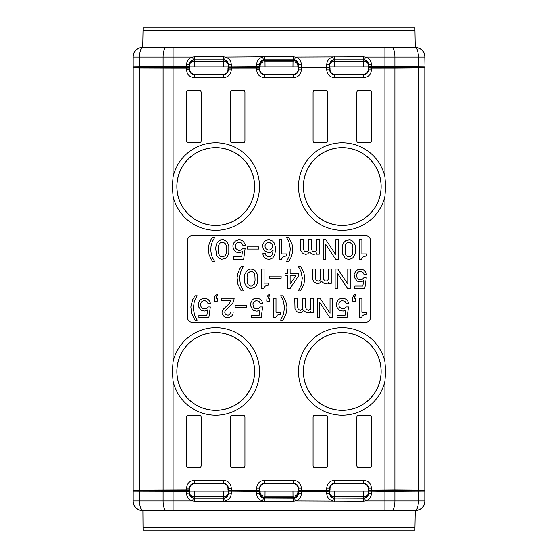 <?xml version="1.0" encoding="UTF-8"?>
<svg xmlns="http://www.w3.org/2000/svg" width="558" height="558" viewBox="0 0 558 558"><rect width="100%" height="100%" fill="white"/><g stroke="black" fill="none" stroke-linecap="round" stroke-linejoin="round"><path stroke-width="0.84" d="M194.351 56.832L194.351 59.832L223.5 59.832L194.505 59.985A4.869 4.869 -45 0 0 189.636 64.847A4.869 3.411 -0.5 0 1 194.505 61.436L194.505 59.985L193.298 59.943L192.656 57.097L194.351 56.832L223.5 56.832L223.5 59.832L224.56 59.95L225.195 57.097L264.429 56.832L264.429 59.832L263.369 59.943L262.727 57.097C258.926 58.213 256.896 60.745 256.638 64.693L259.561 64.693L260.14 65.272A4.869 4.869 135 0 1 265.001 60.41L264.429 59.832L293.571 59.832L292.999 60.41A4.869 4.869 -135 0 1 297.86 65.272A4.869 3.439 0.5 0 0 292.999 61.833L292.95 66.827M186.567 64.693L186.567 66.618L173.092 66.618L173.092 57.097L192.656 57.097C188.855 58.213 186.825 60.745 186.567 64.693L189.49 64.693L189.49 66.646L189.88 66.827L133.013 66.827L133.013 57.097L139.591 57.097A9.73 3.327 -90 0 1 142.918 47.367A9.73 9.723 90 0 0 133.195 57.097L133.195 66.786L139.591 66.709L139.591 57.097L163.103 57.097L163.103 66.632L139.591 66.709M298.251 66.827L227.978 66.827L259.561 66.646L259.561 64.693C259.721 62.231 260.991 60.648 263.369 59.943M143.036 527.233L143.085 530.1L414.915 530.1L414.964 527.233L143.036 527.233L142.918 510.633A9.73 9.723 -90 0 1 133.195 500.903L133.013 500.903A9.73 9.73 0 0 0 142.743 510.633C136.843 510.047 133.599 506.804 133.013 500.903L133.013 491.173L189.88 491.173L189.49 491.354L189.49 493.307C189.643 495.769 190.913 497.352 193.298 498.057L192.656 500.903L194.351 501.168L264.429 501.168L264.429 498.168L265.001 497.59A4.869 4.869 45 0 1 260.14 492.728L259.561 493.307L259.749 491.173L227.978 491.173L256.638 491.382L256.638 493.307A7.784 7.784 135 0 0 262.727 500.903L263.369 498.05C260.998 497.352 259.728 495.769 259.561 493.307L256.638 493.307M259.561 491.354L256.638 491.382M294.631 59.95L295.273 57.097L293.571 56.832L293.571 59.832L294.631 59.95C297.009 60.641 298.279 62.224 298.439 64.693L301.362 64.693C301.097 60.738 299.067 58.206 295.273 57.097L363.649 56.832L365.344 57.097L364.709 59.943L363.649 59.832L363.649 56.832M142.743 47.367A9.73 9.73 0 0 0 133.013 57.097C133.592 51.19 136.836 47.939 142.743 47.367L143.085 27.9L414.915 27.9L415.257 47.367C421.164 47.939 424.408 51.19 424.987 57.097L394.897 57.097L394.897 66.632L418.409 66.709L418.409 57.097A9.73 3.327 -90 0 0 415.082 47.367L142.743 47.367L173.092 47.367L173.092 57.097L163.103 57.097A9.73 3.327 -90 0 1 166.437 47.367M133.013 500.903A9.73 9.73 0 0 0 142.743 510.633L415.082 510.633A9.73 3.327 -90 0 0 418.409 500.903L384.908 500.903L384.908 491.382L368.12 491.173L424.987 491.173L424.987 500.903C424.401 506.804 421.157 510.047 415.257 510.633A9.73 9.73 0 0 0 424.987 500.903L424.805 500.903A9.73 9.723 90 0 1 415.082 510.633L415.257 510.633A9.73 9.73 0 0 0 424.987 500.903M384.908 491.382L424.987 491.173L424.987 67.804L368.113 67.804L368.113 69.541A4.869 4.869 45 0 1 363.251 74.402L334.898 74.402L334.528 77.695L363.621 77.695L363.621 74.779C366.578 74.493 368.203 72.868 368.489 69.91L371.412 69.91L371.412 68.013L394.897 67.999L394.897 490.001L368.113 490.196L424.987 490.196L394.897 490.001M329.632 66.646L329.632 64.693L326.716 64.693L326.716 66.618M394.897 67.999L424.987 67.804L424.805 57.097A9.73 9.723 -90 0 0 415.082 47.367L415.257 47.367A9.73 9.73 0 0 1 424.987 57.097L424.987 66.827L368.12 66.827L368.517 66.646L368.364 64.847A4.869 4.869 45 0 0 363.495 59.985L334.654 59.985L334.654 61.436A4.869 3.411 -0.5 0 0 329.785 64.847A4.869 4.869 135 0 1 334.654 59.985L333.44 59.95L332.805 57.097C329.004 58.213 326.974 60.752 326.716 64.693M364.709 59.943C367.087 60.648 368.357 62.231 368.517 64.693L371.433 64.693C371.175 60.745 369.145 58.213 365.344 57.097L384.908 57.097L384.908 47.367L415.257 47.367M223.5 56.832L225.195 57.097C228.996 58.206 231.026 60.738 231.284 64.693L228.368 64.693L228.368 66.646M133.195 66.786L133.013 490.196L189.887 490.196L189.887 488.459A4.869 4.869 45 0 1 194.749 483.598L223.102 483.598L223.479 480.305L194.379 480.305L194.379 483.221C191.422 483.507 189.797 485.132 189.511 488.09L189.887 488.459M189.49 491.354L133.195 491.214L133.013 490.196L186.595 489.987L186.595 488.09L189.511 488.09L189.887 490.196M334.702 491.173L334.654 496.564L363.495 496.564A4.869 3.411 179.5 0 0 368.364 493.153A4.869 4.869 -45 0 1 363.495 498.015L364.709 498.057L365.344 500.903L384.908 500.903L384.908 510.633L415.257 510.633L414.964 527.233M166.437 510.633L173.092 510.633L173.092 500.903L163.103 500.903A9.73 3.327 90 0 0 166.437 510.633L142.918 510.633A9.73 3.327 90 0 1 139.591 500.903L133.195 500.903L133.195 491.214M173.092 66.618L163.103 66.632M394.897 66.632L384.908 66.618L384.908 57.097L394.897 57.097A9.73 3.327 -90 0 0 391.563 47.367M368.113 488.459L368.489 488.09C368.203 485.132 366.578 483.507 363.621 483.221L334.528 483.221C331.571 483.507 329.945 485.132 329.659 488.09L326.737 488.09C327.204 483.361 329.799 480.766 334.528 480.305L334.898 483.598L363.251 483.598A4.869 4.869 135 0 1 368.113 488.459L368.113 490.196M334.898 483.598A4.869 4.869 45 0 0 330.036 488.459L330.036 490.196L298.042 490.196L298.042 488.459A4.869 4.869 135 0 0 293.173 483.598L264.827 483.598A4.869 4.869 45 0 0 259.958 488.459L259.958 490.196L227.964 490.196L259.958 490.196M223.102 483.598A4.869 4.869 135 0 1 227.964 488.459L227.964 490.196M227.978 491.173L189.88 491.173M368.12 491.173L259.749 491.173M418.409 66.709L424.805 66.786M368.517 66.646L384.908 66.618M194.554 66.827L194.505 61.436L223.346 61.436L223.346 59.985A4.869 4.869 -135 0 1 228.215 64.847L228.368 64.693C228.201 62.224 226.932 60.641 224.56 59.95M330.029 491.173L326.716 491.382L326.716 493.307L329.632 493.307C329.799 495.776 331.068 497.359 333.44 498.05L363.649 498.168L363.649 501.168L365.344 500.903C369.145 499.787 371.175 497.255 371.433 493.307L368.517 493.307L368.517 491.354M326.716 493.307C326.981 497.262 329.011 499.794 332.805 500.903L333.44 498.05M294.631 498.05L293.571 498.168L293.571 501.168L295.273 500.903A7.784 7.784 45 0 0 301.362 493.307L298.439 493.307C298.272 495.769 297.002 497.352 294.631 498.05L295.273 500.903L363.649 501.168M194.554 491.173L194.505 496.564L223.346 496.564A4.869 3.411 179.5 0 0 228.215 493.153L231.284 493.307L231.284 491.382M231.284 493.307C231.026 497.248 228.996 499.787 225.195 500.903L224.56 498.05C226.939 497.352 228.208 495.769 228.368 493.307L228.368 491.354M193.298 498.057L194.505 498.015A4.869 4.869 45 0 1 189.636 493.153L186.567 493.307C186.825 497.255 188.855 499.787 192.656 500.903L173.092 500.903L173.092 491.382M186.567 66.618L189.49 66.646M334.5 501.168L334.654 496.564A4.869 3.411 0.5 0 1 329.785 493.153L329.632 491.354M326.716 491.382L298.439 491.354L298.439 493.307L297.86 492.728A4.869 4.869 -45 0 1 292.999 497.59L293.571 498.168L263.369 498.05M265.05 66.827L265.001 61.833A4.869 3.439 -0.5 0 0 260.14 65.272L260.154 66.827M265.001 61.833L265.001 60.41L292.999 60.41L292.999 61.833L265.001 61.833M260.154 491.173L260.14 492.728A4.869 3.439 -179.5 0 0 265.001 496.167L265.05 491.173M292.95 491.173L292.999 496.167A4.869 3.439 179.5 0 0 297.86 492.728L297.846 491.173M368.12 66.827L330.029 66.827M227.978 66.827L189.88 66.827M223.102 74.402L194.749 74.402L194.379 77.695L223.479 77.695L223.479 74.779C226.429 74.493 228.055 72.868 228.341 69.91L227.964 69.541A4.869 4.869 45 0 1 223.102 74.402L223.479 74.779L194.379 74.779C191.422 74.493 189.797 72.868 189.511 69.91L189.887 67.804L133.013 67.804L139.591 67.923L139.591 490.077M334.898 74.402A4.869 4.869 135 0 1 330.036 69.541L330.036 67.804L298.042 67.804L298.042 69.541A4.869 4.869 45 0 1 293.173 74.402L264.827 74.402A4.869 4.869 135 0 1 259.958 69.541L259.958 67.804L227.964 67.804L227.964 69.541M194.749 74.402A4.869 4.869 135 0 1 189.887 69.541L189.887 67.804M298.042 67.804L330.036 67.804M298.418 67.992L298.418 69.91L301.334 69.91L301.334 68.013M315.012 142.785L325.719 142.785A1.946 1.946 0 0 0 327.665 140.839L327.665 92.175A1.946 1.946 0 0 0 325.719 90.229L315.012 90.229A1.946 1.946 0 0 0 313.066 92.175L313.066 140.839A1.946 1.946 0 0 0 315.012 142.785M188.485 142.785L199.192 142.785A1.946 1.946 0 0 0 201.138 140.839L201.138 92.175A1.946 1.946 0 0 0 199.192 90.229L188.485 90.229A1.946 1.946 0 0 0 186.539 92.175L186.539 140.839A1.946 1.946 0 0 0 188.485 142.785M315.012 467.771L325.719 467.771A1.946 1.946 0 0 0 327.665 465.825L327.665 417.161A1.946 1.946 0 0 0 325.719 415.215L315.012 415.215A1.946 1.946 0 0 0 313.066 417.161L313.066 465.825A1.946 1.946 0 0 0 315.012 467.771M356.862 92.175L356.862 140.839A1.946 1.946 0 0 0 358.808 142.785L369.515 142.785A1.946 1.946 0 0 0 371.461 140.839L371.461 92.175A1.946 1.946 0 0 0 369.515 90.229L358.808 90.229A1.946 1.946 0 0 0 356.862 92.175M244.934 465.825L244.934 417.161A1.946 1.946 0 0 0 242.988 415.215L232.281 415.215A1.946 1.946 0 0 0 230.335 417.161L230.335 465.825A1.946 1.946 0 0 0 232.281 467.771L242.988 467.771A1.946 1.946 0 0 0 244.934 465.825M242.988 90.229L232.281 90.229A1.946 1.946 0 0 0 230.335 92.175L230.335 140.839A1.946 1.946 0 0 0 232.281 142.785L242.988 142.785A1.946 1.946 0 0 0 244.934 140.839L244.934 92.175A1.946 1.946 0 0 0 242.988 90.229M199.192 415.215L188.485 415.215A1.946 1.946 0 0 0 186.539 417.161L186.539 465.825A1.946 1.946 0 0 0 188.485 467.771L199.192 467.771A1.946 1.946 0 0 0 201.138 465.825L201.138 417.161A1.946 1.946 0 0 0 199.192 415.215M371.461 465.825L371.461 417.161A1.946 1.946 0 0 0 369.515 415.215L358.808 415.215A1.946 1.946 0 0 0 356.862 417.161L356.862 465.825A1.946 1.946 0 0 0 358.808 467.771L369.515 467.771A1.946 1.946 0 0 0 371.461 465.825M187.481 317.446L187.481 240.554A4.869 4.869 0 0 1 192.343 235.692L365.636 235.692A4.869 4.869 0 0 1 370.505 240.554L370.505 317.446A4.869 4.869 0 0 1 365.636 322.308L192.343 322.308A4.869 4.869 0 0 1 187.481 317.446M330.036 490.196L298.042 490.196M298.042 69.541L298.418 69.91C298.125 72.868 296.507 74.493 293.55 74.779L264.45 74.779C261.493 74.493 259.875 72.868 259.582 69.91L259.582 67.992L231.263 68.013L231.263 69.91L228.341 69.91L228.341 67.992L231.263 68.013M189.887 69.541L186.595 69.91L186.595 68.013L173.092 68.013L173.092 176.753L172.303 186.539L173.092 196.325L173.092 361.675L172.303 371.461L173.092 381.247L173.092 489.987M345.841 240.54L343.651 242.723L342.675 244.913L342.194 248.568L342.675 254.162L345.109 258.054L347.055 259.031L349.733 259.275L352.656 258.054L355.09 254.162L355.572 250.514L355.09 244.913L354.114 242.723L351.924 240.54L349.733 239.807L345.841 240.54M352.168 244.188L352.9 248.08L352.656 253.674L351.68 255.62L350.71 256.352L348.032 256.84L346.086 255.62L345.109 253.674L345.109 245.401L346.086 243.455L348.032 242.242L349.733 242.242L352.168 244.188M235.378 241.021L233.914 242.723L232.944 245.157L232.944 247.103L233.914 249.538L236.104 251.972L237.324 252.46L239.759 252.704L242.43 251.484L241.705 256.84L233.676 256.84L233.676 259.275L243.651 259.275L245.108 248.568L242.674 248.568L241.216 250.026L238.538 250.514L235.867 248.568L235.378 245.401L236.348 243.455L238.538 242.242L240.972 242.723L241.949 243.455L242.918 245.401L245.353 245.157L244.864 243.7L242.918 241.021L240.972 240.052L238.538 239.807L235.378 241.021M267.01 240.052L265.064 241.021L263.118 243.7L262.63 245.157L263.118 248.568L265.064 251.239L268.224 252.46L270.658 252.216L273.092 250.27L272.604 253.674L271.627 255.62L269.681 256.84L267.01 256.352L265.545 254.894L265.301 253.674L262.874 253.674L262.874 254.162L263.599 256.352L265.064 258.054L267.01 259.031L269.681 259.275L272.604 258.054L274.55 255.376L275.526 250.514L275.282 246.378L274.062 242.723L272.604 241.021L269.437 239.807L267.01 240.052M272.116 244.188L272.604 246.859L271.627 248.812L269.437 250.026L268.224 250.026L266.033 248.812L265.064 246.859L265.064 245.401L266.033 243.455L268.224 242.242L269.437 242.242L272.116 244.188M286.714 311.099L286.958 306.963L285.745 301.125L282.822 295.768L280.632 295.768L283.066 300.148L284.524 307.207L283.555 314.259L280.632 320.097L282.822 320.097L283.555 319.127L285.745 314.747L286.714 311.099M212.507 261.702L214.697 261.702L212.263 257.322L211.287 254.162L210.805 250.27L211.043 246.134L212.263 241.754L214.697 237.373L212.507 237.373L211.043 239.563L209.097 244.188L208.371 248.568L209.097 254.894L212.507 261.702M291.583 256.352L292.797 250.514L292.071 244.188L288.66 237.373L286.47 237.373L288.904 241.754L290.362 248.812L289.393 255.864L286.47 261.702L288.66 261.702L291.583 256.352M216.155 298.202L216.399 296.744L217.369 295.768L217.369 294.31L215.423 295.524L214.453 297.47L214.453 301.125L217.369 301.125L217.369 298.202L216.155 298.202M269.681 294.31L268.224 295.036L267.01 296.744L266.766 301.125L269.681 301.125L269.681 298.202L268.468 298.202L268.712 296.744L269.681 295.768L269.681 294.31M202.526 308.421L201.557 307.688L200.58 305.742L200.58 303.796L201.557 301.85L203.747 300.636L204.96 300.636L207.151 301.85L208.127 303.796L210.561 303.552L209.585 301.125L208.127 299.416L206.181 298.446L202.526 298.446L199.855 300.148L198.153 303.552L198.634 306.963L201.312 310.367L204.96 311.099L207.639 309.878L206.906 315.235L198.878 315.235L198.878 317.669L208.852 317.669L210.317 306.963L207.883 306.963L206.425 308.421L204.96 308.909L202.526 308.421M354.846 294.554L353.626 295.524L352.656 297.47L352.656 301.125L355.572 301.125L355.572 298.202L354.358 298.202L354.602 296.744L355.572 295.768L355.572 294.31L354.846 294.554M260.195 306.963L258.738 308.421L257.273 308.909L254.839 308.421L253.381 306.963L252.893 303.796L253.869 301.85L256.059 300.636L258.494 301.125L259.463 301.85L260.44 303.796L262.874 303.552L261.897 301.125L260.44 299.416L258.494 298.446L256.059 298.202L253.625 298.935L252.167 300.148L250.465 303.552L250.465 305.498L252.167 308.909L253.625 310.367L256.059 311.099L257.273 311.099L259.951 309.878L259.219 315.235L251.191 315.235L251.191 317.669L261.165 317.669L262.63 306.963L260.195 306.963M192.552 299.904L190.85 306.963L191.582 313.289L194.986 320.097L197.176 320.097L194.742 315.723L193.284 308.665L194.254 301.606L197.176 295.768L194.986 295.768L192.552 299.904M242.43 268.028L243.407 266.571L241.216 266.571L239.759 268.761L237.813 273.385L237.08 277.765L237.813 284.092L241.216 290.899L243.407 290.899L240.484 285.061L239.515 278.01L240.484 272.409L242.43 268.028M357.036 277.765L356.548 274.599L357.518 272.653L358.494 271.927L359.708 271.439L362.142 271.927L363.119 272.653L364.088 274.599L366.522 274.355L365.553 271.927L364.088 270.218L362.142 269.249L358.494 269.249L355.816 270.951L354.114 274.355L354.602 277.765L357.28 281.169L360.928 281.902L363.6 280.681L362.874 286.038L354.846 286.038L354.846 288.472L364.82 288.472L366.278 277.765L363.844 277.765L362.386 279.223L360.928 279.711L358.494 279.223L357.036 277.765M216.644 255.376L218.59 258.054L221.505 259.275L225.404 258.542L227.587 256.352L228.808 252.704L228.808 246.378L227.587 242.723L225.404 240.54L223.214 239.807L220.536 240.052L218.59 241.021L217.125 242.723L216.155 244.913L215.667 248.568L216.644 255.376M220.536 256.352L219.559 255.62L218.59 253.674L218.59 245.401L219.559 243.455L220.536 242.723L223.214 242.242L225.16 243.455L226.13 245.401L226.13 253.674L225.16 255.62L223.214 256.84L220.536 256.352M327.107 280.925L324.916 280.925L323.459 278.979L323.215 269.005L320.536 269.005L320.536 278.979L320.048 280.2L318.102 281.169L316.156 280.2L315.186 278.01L315.186 269.005L312.508 269.005L312.752 279.711L314.21 282.146L317.376 283.603L319.567 283.115L321.269 281.169L323.703 283.115L325.405 283.603L327.839 283.115L328.564 282.146L328.564 283.359L331.243 283.359L331.243 269.005L328.564 269.005L328.564 278.979L327.107 280.925M298.397 266.571L300.825 270.951L302.29 278.01L301.313 285.061L298.397 290.899L300.588 290.899L303.991 284.092L304.724 277.765L303.991 273.385L302.045 268.761L300.588 266.571L298.397 266.571M254.113 287.74L256.303 285.55L257.273 283.359L257.761 279.711L257.273 274.111L254.839 270.218L252.893 269.249L250.221 269.005L247.299 270.218L244.864 274.111L244.376 277.765L244.864 283.359L245.841 285.55L248.031 287.74L250.221 288.472L254.113 287.74M254.839 274.599L255.083 280.2L254.357 284.092L251.923 286.038L250.221 286.038L248.275 284.817L247.299 282.871L247.054 277.277L247.787 273.385L250.221 271.439L251.923 271.439L253.869 272.653L254.839 274.599M300.825 250.514L302.29 252.948L305.449 254.406L307.639 253.918L309.341 251.972L311.776 253.918L313.477 254.406L315.912 253.918L316.644 252.948L316.644 254.162L319.322 254.162L319.322 239.807L316.644 239.807L316.644 249.782L316.156 251.002L314.21 251.972L312.264 251.002L311.287 248.812L311.287 239.807L308.616 239.807L308.616 249.782L308.128 251.002L306.182 251.972L304.236 251.002L303.259 248.812L303.259 239.807L300.588 239.807L300.825 250.514M305.937 312.313L308.616 312.801L310.074 312.313L310.806 311.343L310.806 312.557L313.477 312.557L313.477 298.202L310.806 298.202L310.806 308.176L310.318 309.397L308.372 310.367L306.426 309.397L305.449 307.207L305.449 298.202L302.778 298.202L302.778 308.176L302.29 309.397L300.344 310.367L298.397 309.397L297.421 307.207L297.421 298.202L294.743 298.202L294.987 308.909L296.451 311.343L297.909 312.313L300.588 312.801L302.778 311.587L303.503 310.367L305.937 312.313M361.417 259.275L363.119 256.84L366.522 255.864L366.522 253.918L361.898 253.918L361.898 239.807L359.464 239.807L359.464 259.275L361.417 259.275M268.712 283.115L264.087 283.115L264.087 269.005L261.653 269.005L261.653 288.472L263.599 288.472L265.301 286.038L268.712 285.061L268.712 283.115M323.215 259.275L325.649 259.275L325.649 244.188L335.623 259.275L338.301 259.275L338.301 239.807L335.867 239.807L335.867 254.894L325.893 239.807L323.215 239.807L323.215 259.275M287.447 288.472L290.125 288.472L298.397 276.064L298.397 273.385L290.125 273.385L290.125 269.005L287.447 269.005L287.447 273.385L285.012 273.385L285.012 275.819L287.447 275.819L287.447 288.472M295.719 275.819L290.125 284.092L290.125 275.819L295.719 275.819M341.949 298.202L339.515 298.935L338.057 300.148L336.355 303.552L336.355 305.498L337.325 307.932L339.515 310.367L343.163 311.099L345.841 309.878L345.109 315.235L337.081 315.235L337.081 317.669L347.055 317.669L348.52 306.963L346.086 306.963L344.628 308.421L341.949 308.909L339.271 306.963L338.783 303.796L339.759 301.85L341.949 300.636L344.384 301.125L345.353 301.85L346.33 303.796L348.764 303.552L347.787 301.125L346.33 299.416L344.384 298.446L341.949 298.202M279.418 259.275L281.365 259.275L283.066 256.84L286.47 255.864L286.47 253.918L281.853 253.918L281.853 239.807L279.418 239.807L279.418 259.275M278.93 314.503L280.632 314.259L280.632 312.313L276.008 312.313L276.008 298.202L273.58 298.202L273.58 317.669L275.526 317.669L277.228 315.235L278.93 314.503M223.702 308.909L222.237 310.855L221.993 313.045L222.237 314.259L224.183 316.693L225.641 317.425L228.32 317.669L230.998 316.693L231.968 315.723L232.944 314.259L233.188 312.068L230.51 312.068L229.777 314.503L228.076 315.235L225.404 314.503L224.672 312.068L225.404 310.611L232.7 303.071L233.676 301.362L234.158 298.202L221.268 298.202L221.268 300.636L230.754 300.636L229.052 303.796L223.681 308.888M332.456 317.669L332.456 298.202L330.029 298.202L330.029 313.289L320.048 298.202L317.376 298.202L317.376 317.669L319.804 317.669L319.804 302.582L329.785 317.669L332.456 317.669M269.779 278.247L281.12 278.247L281.12 276.064L269.779 276.064L269.779 278.247M362.386 315.961L364.088 314.747L366.522 314.259L366.522 312.313L361.898 312.313L361.898 298.202L359.464 298.202L359.464 317.669L361.417 317.669L362.386 315.961M347.543 288.472L350.222 288.472L350.222 269.005L347.787 269.005L347.787 284.092L337.813 269.005L335.135 269.005L335.135 288.472L337.569 288.472L337.569 273.385L347.543 288.472M246.566 305.261L235.134 305.261L235.134 307.451L246.566 307.451L246.566 305.261M247.396 249.049L258.738 249.049L258.738 246.859L247.396 246.859L247.396 249.049M139.591 67.923L173.092 68.013M186.595 68.013L189.511 67.992M189.511 490.008L186.595 489.987M264.45 480.305L264.45 483.221L293.55 483.221L293.55 480.305L264.45 480.305C259.728 480.766 257.133 483.361 256.666 488.09L259.582 488.09C259.875 485.132 261.493 483.507 264.45 483.221L264.827 483.598M293.173 483.598L293.55 483.221C296.507 483.507 298.125 485.132 298.418 488.09L301.334 488.09C300.867 483.361 298.272 480.766 293.55 480.305M368.489 490.008L368.489 488.09L371.412 488.09C370.944 483.361 368.35 480.766 363.621 480.305L363.251 483.598M385.697 186.539L384.908 176.753A43.754 43.754 0 0 0 298.509 186.539A43.754 43.754 0 0 0 384.908 196.325L385.697 186.539M381.079 186.539A38.823 38.823 0 0 1 342.263 225.362A38.823 38.823 0 0 1 303.44 186.539A38.823 38.823 0 0 1 342.263 147.724A38.823 38.823 0 0 1 381.079 186.539M259.582 67.992L259.958 67.804M227.964 67.804L228.341 67.992M259.958 69.541L256.666 69.91C257.14 74.626 259.735 77.22 264.45 77.695L293.55 77.695C298.265 77.22 300.86 74.626 301.334 69.91M264.827 74.402L264.45 77.695M293.173 74.402L293.55 77.695M334.528 77.695C329.799 77.234 327.204 74.639 326.737 69.91L329.659 69.91C329.945 72.868 331.571 74.493 334.528 74.779L363.621 74.779L363.251 74.402M368.113 67.804L371.412 68.013M385.697 371.461L384.908 361.675A43.754 43.754 0 0 0 298.509 371.461A43.754 43.754 0 0 0 384.908 381.247L385.697 371.461M303.44 371.461A38.823 38.823 0 0 1 342.263 332.638A38.823 38.823 0 0 1 381.079 371.461A38.823 38.823 0 0 1 342.263 410.276A38.823 38.823 0 0 1 303.44 371.461M227.964 488.459L231.263 488.09C230.796 483.361 228.201 480.766 223.479 480.305M228.341 490.008L228.341 488.09C228.055 485.132 226.429 483.507 223.479 483.221L194.379 483.221L194.749 483.598M254.56 186.539A38.823 38.823 0 0 1 215.737 225.362A38.823 38.823 0 0 1 176.921 186.539A38.823 38.823 0 0 1 215.737 147.724A38.823 38.823 0 0 1 254.56 186.539M254.56 371.461A38.823 38.823 0 0 1 215.737 410.276A38.823 38.823 0 0 1 176.921 371.461A38.823 38.823 0 0 1 215.737 332.638A38.823 38.823 0 0 1 254.56 371.461M193.298 59.943C190.913 60.648 189.643 62.231 189.49 64.693L189.657 66.814M256.638 66.618L256.638 64.693M334.5 56.832L334.5 59.832L363.649 59.832L363.495 61.436A4.869 3.411 -179.5 0 1 368.364 64.847L368.343 66.814M334.702 66.827L334.654 61.436L363.495 61.436L363.446 66.827M264.429 56.832L293.571 56.832M231.284 64.693L231.284 66.618M394.897 491.368L394.897 500.903A9.73 3.327 90 0 1 391.563 510.633M424.805 491.214L424.805 500.903L418.409 500.903L418.409 491.291M228.194 66.814L228.215 64.847A4.869 3.411 -179.5 0 0 223.346 61.436L223.298 66.827M329.806 491.186L329.785 493.153A4.869 4.869 45 0 0 334.654 498.015L363.495 498.015L363.446 491.173M163.103 491.368L163.103 500.903L139.591 500.903L139.591 491.291M189.657 491.186L189.636 493.153A4.869 3.411 0.5 0 0 194.505 496.564L194.505 498.015L223.346 498.015A4.869 4.869 135 0 0 228.215 493.153L228.194 491.186M194.351 501.168L194.351 498.168L223.5 498.168L223.5 501.168M223.298 491.173L223.346 498.015L224.56 498.05M333.44 59.95C331.061 60.648 329.792 62.231 329.632 64.693L329.806 66.814M364.709 498.057C367.087 497.352 368.357 495.769 368.517 493.307L368.343 491.186M371.433 493.307L371.433 491.382M186.567 491.382L186.567 493.307M371.433 66.618L371.433 64.693M301.362 66.618L301.362 64.693M298.439 66.646L298.439 64.693L297.86 65.272L297.846 66.827M301.362 493.307L301.362 491.382M264.429 501.168L293.571 501.168M265.001 497.59L265.001 496.167L292.999 496.167L292.999 497.59L265.001 497.59M143.036 30.767L414.964 30.767M194.379 480.305C189.65 480.766 187.056 483.361 186.595 488.09M231.263 488.09L231.263 489.987M256.666 488.09L256.666 489.987M301.334 489.987L301.334 488.09M326.737 489.987L326.737 488.09M334.528 480.305L363.621 480.305M371.412 488.09L371.412 489.987M384.908 381.247L384.908 489.987M384.908 196.325L384.908 361.675M384.908 68.013L384.908 176.753M363.621 77.695C368.35 77.234 370.944 74.639 371.412 69.91M326.737 69.91L326.737 68.013M256.666 68.013L256.666 69.91M223.479 77.695C228.201 77.234 230.796 74.639 231.263 69.91M186.595 69.91C187.056 74.639 189.65 77.234 194.379 77.695M173.092 176.753A43.754 43.754 0 0 1 259.491 186.539A43.754 43.754 0 0 1 173.092 196.325M173.092 361.675A43.754 43.754 0 0 1 259.491 371.461A43.754 43.754 0 0 1 173.092 381.247M163.103 67.999L163.103 490.001M133.195 67.846L133.195 490.154M259.582 490.008L259.582 488.09L259.958 488.459M298.042 488.459L298.418 488.09L298.418 490.008M303.371 186.539A38.886 38.886 0 0 1 342.263 147.654A38.886 38.886 0 0 1 381.149 186.539A38.886 38.886 0 0 1 342.263 225.432A38.886 38.886 0 0 1 303.371 186.539M330.036 69.541L329.659 69.91L329.659 67.992M368.489 67.992L368.489 69.91L368.113 69.541M418.409 67.923L418.409 490.077M342.263 410.346A38.886 38.886 0 0 1 303.371 371.461A38.886 38.886 0 0 1 342.263 332.568A38.886 38.886 0 0 1 381.149 371.461A38.886 38.886 0 0 1 342.263 410.346M424.805 67.846L424.805 490.154M329.659 490.008L329.659 488.09L330.036 488.459M215.737 147.654A38.886 38.886 0 0 1 254.629 186.539A38.886 38.886 0 0 1 215.737 225.432A38.886 38.886 0 0 1 176.851 186.539A38.886 38.886 0 0 1 215.737 147.654M176.851 371.461A38.886 38.886 0 0 1 215.737 332.568A38.886 38.886 0 0 1 254.629 371.461A38.886 38.886 0 0 1 215.737 410.346A38.886 38.886 0 0 1 176.851 371.461"/></g></svg>
